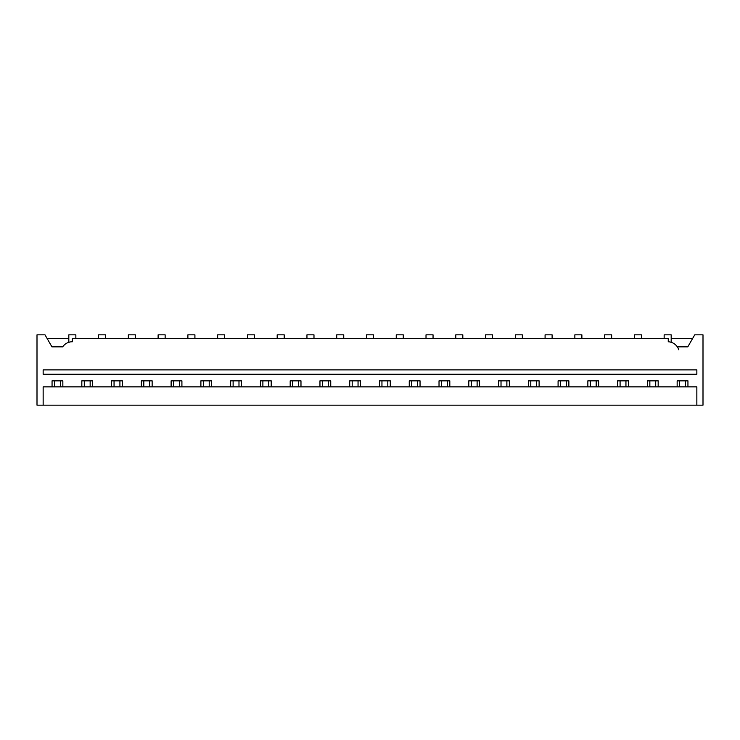 <?xml version="1.0" encoding="UTF-8"?>
<svg xmlns="http://www.w3.org/2000/svg" width="740" height="740" viewBox="0 0 740 740"><rect width="100%" height="100%" fill="white"/><g stroke="black" fill="none" stroke-linecap="round" stroke-linejoin="round"><path stroke-width="1.11" d="M664.15 338.356L664.15 334.841L671.18 334.841L671.18 342.296L670.699 342.157M545.084 338.356L545.084 334.841L552.114 334.841L552.114 338.356M515.317 338.356L515.317 334.841L522.348 334.841L522.348 338.356M485.551 338.356L485.551 334.841L492.581 334.841L492.581 338.356M455.785 338.356L455.785 334.841L462.815 334.841L462.815 338.356M426.018 338.356L426.018 334.841L433.048 334.841L433.048 338.356M396.252 338.356L396.252 334.841L403.282 334.841L403.282 338.356M366.485 338.356L366.485 334.841L373.515 334.841L373.515 338.356M336.719 338.356L336.719 334.841L343.749 334.841L343.749 338.356M306.952 338.356L306.952 334.841L313.982 334.841L313.982 338.356M277.186 338.356L277.186 334.841L284.216 334.841L284.216 338.356M247.419 338.356L247.419 334.841L254.449 334.841L254.449 338.356M217.653 338.356L217.653 334.841L224.683 334.841L224.683 338.356M187.886 338.356L187.886 334.841L194.916 334.841L194.916 338.356M158.12 338.356L158.12 334.841L165.149 334.841L165.149 338.356M128.353 338.356L128.353 334.841L135.383 334.841L135.383 338.356M98.587 338.356L98.587 334.841L105.617 334.841L105.617 338.356M634.384 338.356L634.384 334.841L641.413 334.841L641.413 338.356M604.617 338.356L604.617 334.841L611.647 334.841L611.647 338.356M574.851 338.356L574.851 334.841L581.88 334.841L581.88 338.356M69.301 342.157L68.82 342.296L68.82 334.841L75.85 334.841L75.85 338.356M43.151 405.159L696.849 405.159L696.849 386.872L43.151 386.872L43.151 405.159L37 405.159L37 334.841L45.001 334.841L51.939 346.857L62.66 346.857A11.72 11.72 0 0 1 72.335 341.76L72.335 338.356L668.257 338.356L668.257 341.769A11.72 11.72 0 0 1 678.793 349.789M671.18 342.296L670.348 342.065M68.82 342.296L69.847 342.028M43.151 369.88L696.849 369.88L696.849 374.274L43.151 374.274L43.151 369.88M68.82 338.356L47.036 338.356M692.696 338.356L671.18 338.356M677.341 346.857L687.793 346.857L694.731 334.841L703 334.841L703 405.159L696.849 405.159M687.941 386.872L687.941 380.841L677.155 380.841L677.155 386.872M658.174 386.872L658.174 380.841L647.389 380.841L647.389 386.872M628.408 386.872L628.408 380.841L617.623 380.841L617.623 386.872M598.641 386.872L598.641 380.841L587.856 380.841L587.856 386.872M568.875 386.872L568.875 380.841L558.09 380.841L558.09 386.872M539.109 386.872L539.109 380.841L528.323 380.841L528.323 386.872M509.342 386.872L509.342 380.841L498.557 380.841L498.557 386.872M479.576 386.872L479.576 380.841L468.79 380.841L468.79 386.872M62.845 386.872L62.845 380.841L52.059 380.841L52.059 386.872M92.611 386.872L92.611 380.841L81.826 380.841L81.826 386.872M122.378 386.872L122.378 380.841L111.592 380.841L111.592 386.872M152.144 386.872L152.144 380.841L141.358 380.841L141.358 386.872M181.911 386.872L181.911 380.841L171.125 380.841L171.125 386.872M211.677 386.872L211.677 380.841L200.892 380.841L200.892 386.872M241.444 386.872L241.444 380.841L230.658 380.841L230.658 386.872M271.21 386.872L271.21 380.841L260.425 380.841L260.425 386.872M300.976 386.872L300.976 380.841L290.191 380.841L290.191 386.872M330.743 386.872L330.743 380.841L319.957 380.841L319.957 386.872M360.51 386.872L360.51 380.841L349.724 380.841L349.724 386.872M390.276 386.872L390.276 380.841L379.49 380.841L379.49 386.872M420.043 386.872L420.043 380.841L409.257 380.841L409.257 386.872M449.809 386.872L449.809 380.841L439.024 380.841L439.024 386.872M60.384 380.841L60.384 386.872M54.52 386.872L54.52 380.841M90.15 380.841L90.15 386.872M84.286 386.872L84.286 380.841M119.917 380.841L119.917 386.872M114.053 386.872L114.053 380.841M149.684 380.841L149.684 386.872M143.819 386.872L143.819 380.841M179.45 380.841L179.45 386.872M173.585 386.872L173.585 380.841M209.217 380.841L209.217 386.872M203.352 386.872L203.352 380.841M238.983 380.841L238.983 386.872M233.119 386.872L233.119 380.841M268.75 380.841L268.75 386.872M262.885 386.872L262.885 380.841M298.516 380.841L298.516 386.872M292.651 386.872L292.651 380.841M328.282 380.841L328.282 386.872M322.418 386.872L322.418 380.841M358.049 380.841L358.049 386.872M352.185 386.872L352.185 380.841M387.815 380.841L387.815 386.872M381.951 386.872L381.951 380.841M417.582 380.841L417.582 386.872M411.718 386.872L411.718 380.841M447.349 380.841L447.349 386.872M441.484 386.872L441.484 380.841M477.115 380.841L477.115 386.872M471.25 386.872L471.25 380.841M506.882 380.841L506.882 386.872M501.017 386.872L501.017 380.841M536.648 380.841L536.648 386.872M530.784 386.872L530.784 380.841M566.415 380.841L566.415 386.872M560.55 386.872L560.55 380.841M596.181 380.841L596.181 386.872M590.317 386.872L590.317 380.841M625.948 380.841L625.948 386.872M620.083 386.872L620.083 380.841M655.714 380.841L655.714 386.872M649.85 386.872L649.85 380.841M685.481 380.841L685.481 386.872M679.616 386.872L679.616 380.841"/></g></svg>

